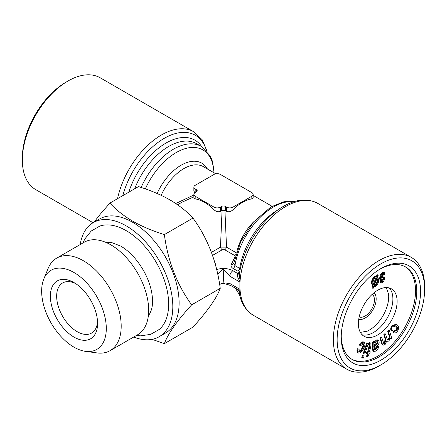<?xml version="1.0" encoding="UTF-8"?>
<svg xmlns="http://www.w3.org/2000/svg" width="447" height="447" viewBox="0 0 447 447"><rect width="100%" height="100%" fill="white"/><g stroke="black" fill="none" stroke-linecap="round" stroke-linejoin="round"><path stroke-width="0.67" d="M175.744 203.514L193.864 194.998M193.864 187.153A4.453 2.57 0 0 0 195.171 188.969L196.429 189.696A2.671 1.542 180 0 1 197.211 190.785A2.671 1.542 180 0 1 196.429 191.875L195.171 192.601A4.453 2.57 0 0 0 193.864 194.423A4.453 2.57 0 0 0 195.171 196.239L214.057 207.145A4.453 2.57 0 0 0 220.354 207.145L221.611 206.413A2.671 1.542 180 0 1 225.389 206.413L226.646 207.145A4.453 2.57 0 0 0 232.943 207.145L251.829 196.239A4.453 2.57 0 0 0 253.136 194.423A4.453 2.57 0 0 0 251.829 192.601L220.354 174.431A4.453 2.57 0 0 0 214.057 174.431L195.171 185.332A4.453 2.57 0 0 0 193.864 187.153L193.864 190.852L194.758 192.88M211.431 252.359L220.477 247.135L222.064 210.453L224.936 210.453L226.646 211.364C228.842 212.169 230.937 211.643 232.943 209.788A39.174 22.618 -60 0 1 251.829 198.881L253.136 198.127L253.136 194.423M224.936 210.453L226.523 247.135A2.671 1.542 -60 0 1 224.712 249.761L222.288 249.761L212.532 255.399M222.288 249.761A2.671 1.542 -120 0 1 220.477 247.135L226.523 247.135L236.318 252.79M193.864 194.423L193.864 198.127L195.171 198.881A39.174 22.618 60 0 1 214.057 209.788C216.057 211.643 218.153 212.169 220.354 211.364L222.064 210.453M193.864 196.831L182.141 202.139L177.588 204.771M372.262 294.282A13.131 7.582 -60 0 1 373.575 304.949A13.131 7.582 -60 0 1 365.154 316.007A13.131 7.582 -60 0 1 359.181 316.94M390.751 339.077L390.421 337.993L388.856 341.061L386.621 341.396L385.051 344.581L383.124 345.218L382.263 343.838L380.637 338.552L381.721 337.546L383.833 343.564L384.928 343.24L385.817 339.502L384.442 335.026L385.537 334.015L387.08 339.016L387.678 340.038L388.734 339.714C389.901 338.161 390.158 336.747 389.505 335.479L388.27 331.484L389.359 330.478L391.728 338.172L390.751 339.077L390.242 338.781M374.379 349.738L375.648 349.716L375.016 349.353L376.933 346.626L378.045 346.319L378.67 346.682C378.207 348.883 377.106 350.387 375.374 351.191L373.547 351.409L373.066 348.66L373.184 342.424L372.552 342.061L373.748 341.497L374.379 341.86L376.475 339.994L377.972 339.876L378.603 340.24L379.201 342.1C378.927 344.078 377.966 345.537 376.318 346.47L374.228 348.012L374.513 349.839M375.648 349.716L377.564 346.989L376.933 346.626M389.164 287.907A27.379 15.807 -60 0 1 390.795 310.279A27.379 15.807 -60 0 1 373.536 332.473A27.379 15.807 -60 0 1 362.115 334.764M360.343 332.389L367.205 331.182A27.379 15.807 120 0 0 369.367 330.07A27.379 15.807 120 0 0 388.605 294.109L386.225 287.561M379.006 365.987L380.894 364.897A61.882 35.726 -60 0 1 337.139 339.631A61.882 35.726 -60 0 1 380.894 263.847A61.882 35.726 -60 0 1 424.65 289.108A61.882 35.726 -60 0 1 380.894 364.897L379.006 365.987A64.552 37.269 120 0 1 346.732 369.183A64.552 37.269 120 0 1 333.361 339.631A64.552 37.269 120 0 1 361.539 274.67A64.552 37.269 120 0 1 411.279 257.377A64.552 37.269 120 0 1 424.65 286.929L424.65 289.108M341.229 337.273A56.093 32.385 -60 0 1 380.894 268.574A56.093 32.385 -60 0 1 420.56 291.472A56.093 32.385 -60 0 1 380.894 360.17A56.093 32.385 -60 0 1 341.229 337.273M377.659 280.135L377.056 278.224L374.212 285.56L375.754 285.253C377.324 283.7 377.961 281.996 377.659 280.135L377.028 279.772L376.843 278.777M370.909 345.922L369.423 351.945L370.211 351.795L369.87 353.175L369.082 353.326L368.44 355.918L367.099 357.192L368.004 353.532L366.914 353.745L367.255 352.365L368.345 352.152L369.859 346.028L370.032 344.955L369.11 344.861L369.351 343.318L370.943 343.072L370.909 345.922M233.725 263.367L233.72 263.423A2.671 2.101 25.8 0 1 231.317 264.44L235.161 256.556L234.725 255.544L224.712 249.761M385.817 339.502L385.191 339.139L383.811 334.663L384.906 333.652L385.537 334.015M384.442 335.026L383.811 334.663M239.458 273.167A2.671 2.101 25.6 0 1 237.681 273.486L238.307 272.189L237.854 271.189L233.105 268.446C231.261 267.3 230.669 265.965 231.317 264.44M239.637 272.089A2.671 2.101 25.6 0 1 238.307 272.189M239.374 274.229A2.671 1.47 19.4 0 1 237.541 274.978L237.681 273.486L232.943 270.753A4.453 2.57 -60 0 0 229.797 276.207L223.064 268.692A64.552 37.269 60 0 1 223.064 283.214L219.606 284.208M240.039 280.878A4.453 2.57 120 0 0 239.899 282.04L239.899 289.31A4.453 2.57 120 0 0 240.039 290.304A2.671 1.542 -60 0 1 240.117 290.695A64.552 37.269 -60 0 1 239.899 285.672A64.552 37.269 -60 0 1 240.117 280.398A2.671 1.542 -60 0 1 240.039 280.878C238.329 279.185 237.491 277.218 237.541 274.978M357.986 352.7C356.835 352.13 356.661 350.811 357.466 348.738L359.097 349.118L359.287 351.605C360.695 351.448 361.846 350.297 362.729 348.152L362.104 347.788C363.271 345.727 363.422 344.229 362.562 343.296M362.729 348.152C363.903 346.09 364.054 344.592 363.188 343.659L360.6 345.822L359.824 345.319C361.059 343.117 362.416 342.084 363.908 342.218C365.333 343.369 365.249 345.436 363.668 348.42C362.316 351.498 360.634 353.046 358.617 353.063L357.701 352.577M358.617 353.063C357.466 352.493 357.293 351.174 358.097 349.101L357.466 348.738M396.478 326.466L395.835 325.98L393.042 326.886L392.963 329.998L391.969 331.199C391.024 329.992 391.159 328.333 392.36 326.221L396.679 324.567L397.383 325.092C398.981 326.254 399.048 328.243 397.579 331.059C396.26 332.803 395.025 333.356 393.88 332.719L394.623 331.316L396.852 330.467C397.752 328.534 397.629 327.198 396.478 326.466L395.511 325.818M375.854 286.248L373.765 286.734L373.122 288.388L371.999 287.834L372.664 286.102L371.625 283.594C371.284 281.068 372.189 278.799 374.335 276.788L376.452 276.313L377.095 274.659L378.223 275.207L377.547 276.956L378.559 279.47C378.888 281.979 377.989 284.242 375.854 286.248M383.375 272.497L384.364 272.486L384.94 274.24L384.124 274.659L383.923 273.693L383.202 273.53L381.928 275.073L381.207 278.006L382.973 276.039L383.878 276.05L384.521 278.509C384.314 280.398 383.481 281.811 382.029 282.744L380.961 282.744L380.341 278.805C380.403 276.173 381.414 274.072 383.375 272.497L382.744 272.134L384.364 272.486M383.526 273.469L383.923 273.693L383.202 273.53M381.095 279.872L381.559 281.722L382.163 281.733L383.682 278.911L383.286 277.196L382.677 277.19L381.095 279.872M361.74 357.684L362.456 355.605L364.109 355.968L363.394 358.047L361.74 357.684M362.366 358.053L363.087 355.968L362.456 355.605M164.367 343.642L192.981 327.12C207.604 311.017 216.694 298.088 220.242 288.337C216.745 261.769 207.654 238.346 192.981 218.075L164.367 234.597C167.871 261.165 176.956 284.583 191.629 304.86C177.006 320.963 167.916 333.887 164.367 343.642L152.064 339.34M220.242 288.337L191.629 304.86M192.981 218.075C186.69 211.302 179.012 205.246 169.938 199.898C160.814 194.719 150.321 190.282 138.458 186.595L109.845 203.117C116.226 209.961 123.908 216.018 132.888 221.293C142.14 226.528 152.634 230.959 164.367 234.597M97.53 321.544A28.938 16.707 60 0 1 91.59 333.071A28.938 16.707 60 0 1 62.653 316.364A28.938 16.707 60 0 1 62.653 282.951A28.938 16.707 60 0 1 75.604 283.571M215.353 264.479A2.671 2.101 154.2 0 0 215.683 264.44L214.867 262.747M217.734 274.223L223.064 268.692M225.534 283.962L230.719 285.51A4.453 2.57 -60 0 1 229.797 283.476L225.534 283.962L223.064 283.214M374.105 292.701A15.584 8.996 -60 0 1 375.446 294.802A15.584 8.996 -60 0 1 365.154 318.007A15.584 8.996 -60 0 1 361.226 319.437L358.924 319.75A17.137 9.895 -60 0 1 358.667 319.784M374.469 292.416A17.137 9.895 -60 0 1 374.569 292.651L375.446 294.802M384.124 274.659L383.492 274.296L383.291 273.329M373.346 284.353L375.893 277.766M373.776 285.225L376.62 277.866L375.067 278.146C373.468 279.71 372.832 281.431 373.156 283.303L373.776 285.225M361.226 319.437A15.584 8.996 -60 0 1 358.734 319.331M377.564 346.989L378.67 346.682M381.274 281.431L383.051 278.548L382.928 277.123M346.732 369.183L253.27 315.224A64.552 37.269 -60 0 1 240.117 290.695C239.033 291.142 238.799 291.466 239.419 291.662M253.27 315.224C245.185 310.039 240.469 302.138 239.111 291.522L237.826 289.617L240.039 290.304M391.969 331.199L391.337 330.836C390.393 329.629 390.527 327.969 391.734 325.857L396.048 324.204L396.679 324.567M67.994 81.013L66.106 82.103A61.882 35.726 120 0 0 22.35 157.892L22.35 160.071A64.552 37.269 -60 0 1 67.994 81.013A64.552 37.269 -60 0 1 100.268 77.817L193.73 131.776A64.552 37.269 120 0 0 161.456 134.972A64.552 37.269 120 0 0 117.539 198.675M372.625 288.198L373.295 286.466L372.256 283.957C371.915 281.431 372.815 279.163 374.966 277.151L377.084 276.676L376.452 276.313M377.084 276.676L377.721 275.022L377.095 274.659M377.721 275.022L378.223 275.207M360.6 345.822L359.192 344.955C360.427 342.748 361.791 341.715 363.277 341.854L364.199 342.346L363.277 341.854M359.824 345.319L359.192 344.955M369.591 344.704L370.032 344.955L369.602 344.698M294.243 201.597L288.857 201.206L283.851 201.798L271.005 206.894L253.46 222.014L240.687 241.799L233.72 263.423L234.954 265.63L240.274 268.759M380.637 338.552L380.006 338.189L381.09 337.183L381.721 337.546M384.928 343.24L384.297 342.877L385.191 339.139M393.88 332.719L393.248 332.356L393.997 330.953L396.221 330.104C397.12 328.171 396.997 326.835 395.846 326.098M394.623 331.316L393.997 330.953M381.537 276.235L382.341 275.676L383.878 276.05M382.973 276.039L382.341 275.676M358.097 349.101L359.097 349.118M383.124 345.218L381.632 343.475L380.006 338.189M382.263 343.838L381.632 343.475M366.914 353.745L366.283 353.381L366.624 352.001L367.713 351.789L369.406 344.592M370.211 351.795L369.546 351.437M148.359 315.778A43.627 25.188 -120 0 0 151.097 310.581C152.729 306.262 152.963 300.406 151.801 293.014C150.516 285.722 147.823 278.364 143.727 270.938C137.151 259.545 129.507 251.275 120.796 246.135L111.884 242.66A43.627 25.188 -120 0 0 106.012 242.436M363.137 353.633L366.808 342.978L367.831 342.972L368.462 343.335L364.791 353.99L363.137 353.633M363.763 353.996L367.434 343.341L366.808 342.978M405.077 266.663A53.422 30.843 -60 0 1 404.457 327.975A53.422 30.843 -60 0 1 351.672 359.17M379.939 269.139A53.422 30.843 -60 0 1 405.714 267.015A53.422 30.843 -60 0 1 405.714 328.701A53.422 30.843 -60 0 1 352.297 359.544A53.422 30.843 -60 0 1 341.24 336.161M373.547 351.409L372.915 351.046L372.435 348.297L372.552 342.061M382.163 281.733L381.531 281.37M377.983 342.72L377.648 341.715L376.726 341.804C375.212 342.793 374.424 344.212 374.374 346.073L374.323 346.693L376.24 345.173L377.983 342.72L377.352 342.357L377.268 341.642M386.297 341.301L386.621 341.396M373.295 286.466L372.664 286.102M372.256 283.957L371.625 283.594M374.329 285.264L375.122 284.89C376.698 283.337 377.329 281.632 377.028 279.772M375.754 285.253L375.122 284.89M93.065 222.729L35.721 189.623A64.552 37.269 -60 0 1 22.35 160.071M369.11 344.861L368.479 344.497L368.719 342.955L369.563 342.642L370.943 343.072M369.351 343.318L368.719 342.955M383.56 343.268L384.297 342.877M396.852 330.467L396.221 330.104M367.099 357.192L366.473 356.829L367.25 353.678M373.184 342.424L374.379 341.86L374.519 342.972L377.106 340.357L376.475 339.994M377.749 290.198A27.379 15.807 120 0 0 359.863 314.325A27.379 15.807 120 0 0 364.059 336.261A27.379 15.807 120 0 0 377.749 334.909A27.379 15.807 120 0 0 395.634 310.782A27.379 15.807 120 0 0 391.438 288.84A27.379 15.807 120 0 0 377.749 290.198M380.961 282.744L380.336 282.375L379.715 278.442C379.771 275.81 380.783 273.709 382.744 272.134M387.393 339.742L388.108 339.351C389.27 337.798 389.527 336.384 388.873 335.11L387.644 331.121L388.728 330.109L389.359 330.478M373.753 349.37L375.016 349.353M358.656 351.241C360.064 351.085 361.215 349.934 362.104 347.788M370.194 343.005L369.563 342.642M392.36 326.221L391.734 325.857M374.407 345.693L375.614 344.81L377.352 342.357M377.106 340.357L378.603 340.24M73.973 272.502A45.711 26.39 60 0 1 105.76 321.41A45.711 26.39 60 0 1 85.511 351.353A45.711 26.39 60 0 1 51.12 323.025A45.711 26.39 60 0 1 43.778 279.079A45.711 26.39 60 0 1 73.973 272.502M73.973 282.565L73.973 282.565A33.391 19.277 60 0 1 97.586 323.46A33.391 19.277 60 0 1 73.973 337.088A33.391 19.277 60 0 1 50.366 296.199A33.391 19.277 60 0 1 73.973 282.565M388.27 331.484L387.644 331.121M388.734 339.714L388.108 339.351M43.778 279.079L48.131 268.435A53.422 30.843 60 0 1 56.708 258.109L84.187 242.246A53.422 30.843 60 0 1 110.901 244.889A53.422 30.843 60 0 1 145.8 291.964A53.422 30.843 60 0 1 137.609 334.775L110.13 350.638A53.422 30.843 60 0 1 96.898 352.906L85.511 351.353M56.708 258.109A53.422 30.843 60 0 1 83.421 260.757A53.422 30.843 60 0 1 118.321 307.832A53.422 30.843 60 0 1 110.13 350.638M133.659 337.055A65.888 38.04 -120 0 0 159.171 336.72A65.888 38.04 -120 0 0 159.171 260.64A65.888 38.04 -120 0 0 93.289 222.6A65.888 38.04 -120 0 0 80.236 244.526M82.98 242.945L84.796 239.028L91.121 231.088L99.77 226.098A59.987 34.637 60 0 1 126.233 230.674A59.987 34.637 60 0 1 164.451 280.481A59.987 34.637 60 0 1 159.383 329.355L150.594 334.401L140.375 335.848L136.402 335.473M367.434 343.341L368.462 343.335M368.345 352.152L367.713 351.789M363.087 355.968L364.109 355.968M383.682 278.911L383.051 278.548M374.966 277.151L374.335 276.788M93.976 222.198L100.011 214.499L109.845 203.117M317.817 203.419C307.715 198.094 296.26 199.06 283.459 206.313C276.011 210.621 269.038 216.594 262.545 224.221C249.7 239.776 241.911 256.712 239.19 275.039L240.117 280.398A64.552 37.269 -60 0 1 270.161 218.577A64.552 37.269 -60 0 1 317.817 203.419L411.279 257.377M367.255 352.365L366.624 352.001M380.341 278.805L379.715 278.442M159.171 336.72L165.468 333.082A65.888 38.04 -120 0 0 165.468 257.003A65.888 38.04 -120 0 0 99.58 218.963L93.289 222.6M215.784 173.81L203.424 166.675A39.174 22.618 120 0 0 161.16 195.322M237.273 249.974A39.174 22.618 -60 0 1 253.315 222.187M239.899 282.04L229.797 276.207M214.124 172.849L212.118 160.384L210.207 155.908L201.301 146.426A55.646 32.128 120 0 0 141.112 187.461M201.301 146.426L196.551 143.683A55.646 32.128 120 0 0 134.67 188.785M206.497 150.605A62.323 35.983 120 0 0 165.686 137.531A62.323 35.983 120 0 0 122.802 195.635M201.781 146.711A57.875 33.413 120 0 0 164.39 144.018A57.875 33.413 120 0 0 128.77 192.193M216.678 269.575A13.354 7.711 180 0 1 232.943 270.753M277.816 209.956A55.646 32.128 -60 0 0 239.709 268.373A2.671 1.542 -60 0 1 237.854 271.189M293.791 201.731A55.646 32.128 -60 0 0 234.954 265.63A2.671 1.542 -60 0 1 233.105 268.446M229.797 283.476L239.899 289.31M251.829 196.239L251.829 198.881M195.171 196.239L195.171 198.881M369.859 346.028L369.228 345.665M373.066 348.66L372.435 348.297M196.429 189.696L196.429 191.875M239.793 295.255A55.646 32.128 -60 0 1 236.362 288.773M213.951 172.749A53.422 30.843 120 0 0 186.935 148.175A53.422 30.843 120 0 0 145.325 188.897M214.057 207.145L214.057 209.788M220.354 207.145L220.354 211.364M225.389 206.413L225.389 210.638M226.646 207.145L226.646 211.364M373.234 346.414L372.602 346.051M235.759 254.594A2.671 1.542 -60 0 1 234.725 255.544M376.24 345.173L375.614 344.81M221.611 206.413L221.611 210.638M389.505 335.479L388.873 335.11M232.943 207.145L232.943 209.788M195.171 188.969L195.171 192.601M207.397 168.966A41.403 23.903 120 0 0 157.12 193.495M253.136 195.373L272.055 206.296M207.095 151.287L202.156 139.704L193.73 131.776M220.477 284.102L219.617 284.27M239.899 295.713L235.491 288.265M230.719 285.51L237.821 289.611"/></g></svg>
